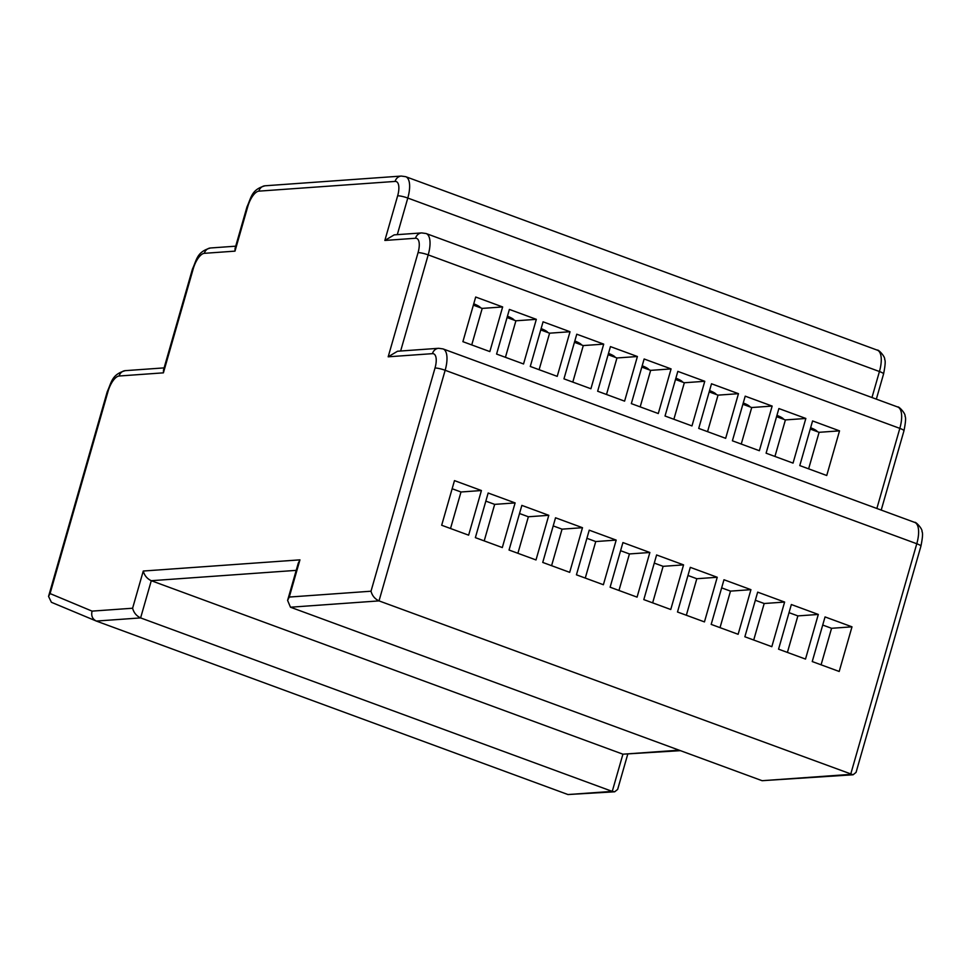 <?xml version="1.0" encoding="UTF-8"?>
<svg xmlns="http://www.w3.org/2000/svg" width="971" height="971" viewBox="0 0 971 971"><rect width="100%" height="100%" fill="white"/><g stroke="black" fill="none" stroke-linecap="round" stroke-linejoin="round"><path stroke-width="1.46" d="M810.627 427.726A15.694 2.573 16 0 1 817.291 431.658L810.251 429.061M776.946 415.345A15.694 2.573 16 0 1 783.597 419.266L776.557 416.668M743.252 402.953A15.694 2.573 16 0 1 749.915 406.873L742.876 404.276M709.57 390.56A15.694 2.573 16 0 1 716.222 394.481L709.182 391.896M675.877 378.168A15.694 2.573 16 0 1 682.54 382.089L675.5 379.503M473.751 303.814A15.694 2.573 16 0 1 480.402 307.734L473.363 305.149M507.432 316.206A15.694 2.573 16 0 1 514.096 320.127L507.056 317.541M541.126 328.599A15.694 2.573 16 0 1 547.778 332.519L540.75 329.934M642.195 365.776A15.694 2.573 16 0 1 648.846 369.696L641.807 367.111M574.82 340.991A15.694 2.573 16 0 1 581.471 344.911L574.431 342.326M608.501 353.383A15.694 2.573 16 0 1 615.165 357.304L608.125 354.718M296.204 570.365L151.282 580.707L140.613 617.908L96.335 621.064L567.974 794.545L614.692 791.79L612.252 791.389L622.921 754.188L679.142 750.182M51.657 602.396L96.335 621.064C92.427 619.097 91.007 615.784 92.075 611.123L132.602 608.234C133.804 612.725 136.474 615.954 140.613 617.908L612.252 791.389L567.974 794.545M132.602 608.234L143.271 571.033C144.461 575.536 147.131 578.752 151.282 580.707L622.921 754.188L680.453 750.656M290.475 607.215L287.598 600.406L289.273 597.056L371.007 591.218C372.209 595.721 374.879 598.949 379.018 600.891L290.475 607.215L762.101 780.696L850.657 774.373L916.782 543.748A23.535 9.492 -69.8 0 0 914.694 522.398C915.459 521.293 922.729 528.892 922.025 531.695C922.972 532.97 922.608 537.788 920.921 546.163A7.841 1.287 -164 0 0 916.782 543.748L445.155 370.279L379.018 600.891L853.096 774.773L856.058 772.382L920.921 546.163M812.242 661.554L839.199 671.471L851.992 626.829L825.047 616.925L812.242 661.554M778.56 649.162L805.505 659.078L818.31 614.449L791.353 604.532L778.56 649.162M744.866 636.77L771.824 646.686L784.617 602.056L757.671 592.14L744.866 636.77M711.185 624.389L738.13 634.294L750.935 589.664L723.978 579.748L711.185 624.389M677.491 611.997L704.448 621.901L717.241 577.272L690.296 567.355L677.491 611.997M643.809 599.605L670.755 609.509L683.56 564.879L656.602 554.963L643.809 599.605M610.116 587.212L637.073 597.129L649.866 552.487L622.921 542.571L610.116 587.212M576.434 574.82L603.379 584.736L616.184 540.094L589.227 530.178L576.434 574.82M542.74 562.427L569.686 572.344L582.491 527.702L555.533 517.786L542.74 562.427M509.047 550.035L536.004 559.951L548.797 515.31L521.852 505.393L509.047 550.035M441.671 525.25L468.629 535.167L481.422 490.525L454.477 480.621L441.671 525.25M475.365 537.643L502.31 547.559L515.115 502.917L488.158 493.013L475.365 537.643M799.776 465.582L826.734 475.499L839.527 430.857L812.581 420.941L799.776 465.582M766.095 453.19L793.04 463.106L805.845 418.465L778.888 408.548L766.095 453.19M732.401 440.798L759.358 450.714L772.151 406.072L745.206 396.168L732.401 440.798M698.719 428.405L725.665 438.322L738.47 393.68L711.512 383.776L698.719 428.405M665.026 416.013L691.971 425.929L704.776 381.287L677.831 371.383L665.026 416.013M631.332 403.62L658.289 413.537L671.082 368.907L644.137 358.991L631.332 403.62M597.651 391.228L624.596 401.144L637.401 356.515L610.443 346.598L597.651 391.228M563.957 378.848L590.914 388.752L603.707 344.122L576.762 334.206L563.957 378.848M530.275 366.455L557.22 376.36L570.026 331.73L543.068 321.814L530.275 366.455M462.9 341.671L489.845 351.587L502.65 306.945L475.693 297.029L462.9 341.671M496.582 354.063L523.539 363.967L536.332 319.338L509.387 309.421L496.582 354.063M484.201 540.896L494.676 504.374L485.84 501.121M494.676 504.374L515.115 502.917M450.52 528.503L460.994 491.994L452.146 488.741M460.994 491.994L481.422 490.525M517.895 553.288L528.37 516.766L519.521 513.513M528.37 516.766L548.797 515.31M551.589 565.68L562.051 529.159L553.215 525.906M562.051 529.159L582.491 527.702M585.27 578.073L595.745 541.551L586.897 538.298M595.745 541.551L616.184 540.094M618.964 590.465L629.426 553.943L620.59 550.691M629.426 553.943L649.866 552.487M652.646 602.857L663.12 566.336L654.272 563.083M663.12 566.336L683.56 564.879M686.339 615.25L696.814 578.728L687.966 575.475M696.814 578.728L717.241 577.272M720.021 627.642L730.495 591.121L721.647 587.868M730.495 591.121L750.935 589.664M753.714 640.023L764.189 603.513L755.341 600.26M764.189 603.513L784.617 602.056M787.408 652.415L797.871 615.905L789.035 612.652M797.871 615.905L818.31 614.449M821.09 664.807L831.564 628.298L822.716 625.045M831.564 628.298L851.992 626.829M853.096 774.773L762.101 780.696M627.679 754.431L617.653 789.399L614.692 791.79M371.007 591.218L435.008 368.033A15.694 6.324 -69.8 0 0 432.459 353.65A7.841 7.064 85.9 0 1 438.637 348.298L397.515 351.235L388.182 356.806L418.052 252.654A15.694 6.324 -69.8 0 0 415.503 238.259L384.856 240.444L394.19 234.873L421.681 232.919L426.099 233.526A23.535 9.492 110.2 0 1 428.199 254.888L899.826 428.369A23.535 9.492 -69.8 0 0 897.738 407.007C898.503 405.914 905.773 413.5 905.069 416.304C906.016 417.591 905.652 422.409 903.965 430.772A7.841 1.287 -164 0 0 899.826 428.369L876.862 508.476M287.598 600.406L298.255 563.216L299.942 559.854L289.273 597.056M234.994 251.137L235.067 248.418L246.998 206.823A7.841 1.287 -164 0 1 247.799 206.507L234.994 251.137L204.347 253.322A15.694 6.324 -69.8 0 0 193.265 268.688L163.407 372.84L163.468 370.121L192.464 269.003A7.841 1.287 -164 0 1 193.265 268.688M51.39 602.287L48.55 596.388L50.067 593.572L92.075 611.123M505.43 357.316L515.904 320.794L514.096 320.127M515.904 320.794L536.332 319.338M471.736 344.923L482.211 308.402L480.402 307.734M482.211 308.402L502.65 306.945M539.111 369.708L549.586 333.187L547.778 332.519M549.586 333.187L570.026 331.73M572.805 382.101L583.28 345.579L581.471 344.911M583.28 345.579L603.707 344.122M606.499 394.493L616.961 357.971L615.165 357.304M616.961 357.971L637.401 356.515M640.18 406.873L650.655 370.364L648.846 369.696M650.655 370.364L671.082 368.907M673.874 419.266L684.337 382.756L682.54 382.089M684.337 382.756L704.776 381.287M707.556 431.658L718.03 395.148L716.222 394.481M718.03 395.148L738.47 393.68M741.249 444.05L751.724 407.529L749.915 406.873M751.724 407.529L772.151 406.072M774.931 456.443L785.405 419.921L783.597 419.266M785.405 419.921L805.845 418.465M808.625 468.835L819.099 432.313L817.291 431.658M819.099 432.313L839.527 430.857M438.637 348.298L443.055 348.917A23.535 9.492 110.2 0 1 445.155 370.279A7.841 1.287 -164 0 0 435.008 368.033M418.052 252.654A7.841 1.287 -164 0 1 428.199 254.888L400.635 351.017M871.97 397.527L879.435 371.529A23.535 9.492 -69.8 0 0 877.335 350.167C878.112 349.075 885.37 356.66 884.666 359.464C885.625 360.739 885.249 365.557 883.574 373.932A7.841 1.287 -164 0 0 879.435 371.529L407.796 198.048L397.297 234.654M877.335 350.167L405.708 176.686A23.535 9.492 110.2 0 1 407.796 198.048A7.841 1.287 16 0 0 397.649 195.814A15.694 6.324 -69.8 0 0 395.112 181.419L258.881 191.141A15.694 6.324 -69.8 0 0 247.799 206.507M163.407 372.84L119.13 376.008A15.694 6.324 -69.8 0 0 108.048 391.374L50.067 593.572M143.271 571.033L299.942 559.854M432.459 353.65L388.182 356.806M384.856 240.444L397.649 195.814M415.503 238.259A7.841 7.064 -94.1 0 1 421.681 232.919M395.112 181.419A7.841 7.064 -94.1 0 1 401.29 176.067L405.708 176.686M258.881 191.141A7.841 7.064 -94.1 0 1 265.059 185.789L401.29 176.067M204.347 253.322A7.841 7.064 -94.1 0 1 210.525 247.981L235.71 246.185M119.13 376.008A7.841 7.064 -94.1 0 1 125.308 370.655L164.111 367.888M48.55 596.388L107.247 391.689A7.841 1.287 16 0 1 108.048 391.374M443.055 348.917L914.694 522.398M426.099 233.526L897.738 407.007M876.34 399.142L883.574 373.932M881.219 510.078L903.965 430.772M265.059 185.789C251.38 189.661 251.453 197.259 246.998 206.823M210.525 247.981C196.846 251.853 196.919 259.451 192.464 269.003M125.308 370.655C111.629 374.527 111.701 382.125 107.247 391.689"/></g></svg>
